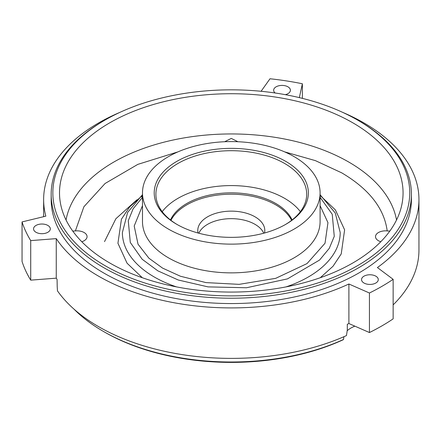 <?xml version="1.0" encoding="UTF-8"?>
<svg xmlns="http://www.w3.org/2000/svg" width="441" height="441" viewBox="0 0 441 441"><rect width="100%" height="100%" fill="white"/><g stroke="black" fill="none" stroke-linecap="round" stroke-linejoin="round"><path stroke-width="0.66" d="M380.781 241.745A10.055 5.805 180 0 1 378.455 240.742A10.055 5.805 180 0 1 375.512 236.641A10.055 5.805 180 0 1 387.192 230.913L389.805 231.106M66.056 219.998A166.114 95.906 180 0 1 175.705 139.477A166.114 95.906 180 0 1 348.754 162.04A166.114 95.906 180 0 1 396.525 219.998M57.209 286.656L57.468 290.878A187.662 108.343 0 0 0 346.466 335.584L347.299 330.033L347.299 324.267A187.662 108.343 180 0 0 348.892 323.534L348.892 283.998A187.662 108.343 180 0 1 56.25 238.631L56.25 278.166A187.662 108.343 180 0 0 57.071 279.368L57.209 286.656M343.93 336.703L343.528 339.46L343.137 339.774A179.2 103.459 180 0 1 104.578 332.095L104.578 332.095A179.2 103.459 180 0 1 104.572 332.095L103.392 331.412A180.876 104.429 180 0 1 74.071 309.202M72.776 231.106L75.389 230.913A10.055 5.805 180 0 1 84.126 232.534A10.055 5.805 180 0 1 87.07 236.641A10.055 5.805 180 0 1 81.8 241.745M224.656 141.737L231.293 138.408L237.925 141.737M342.591 112.334A187.662 108.343 180 0 1 363.985 122.956A187.662 108.343 180 0 1 418.95 199.564A187.662 108.343 180 0 1 377.402 267.555L393.14 279.329L393.14 318.865A212.794 122.857 180 0 1 369.442 332.547L369.442 293.006A212.794 122.857 0 0 0 393.14 279.329M109.826 263.023A171.775 99.175 180 0 1 60.185 201.664A171.775 99.175 180 0 1 158.6 103.04A171.775 99.175 180 0 1 352.756 122.774A171.775 99.175 180 0 1 402.39 201.664A171.775 99.175 180 0 1 289.941 286.11A171.775 99.175 180 0 1 109.826 263.023M357.475 120.013L358.654 120.696A180.121 103.993 180 0 1 411.409 194.227A180.121 103.993 180 0 1 300.222 290.305A180.121 103.993 180 0 1 103.927 267.764A180.121 103.993 180 0 1 51.173 194.227A180.121 103.993 180 0 1 103.927 120.696L105.107 120.013A178.445 103.023 180 0 1 357.469 120.013L357.469 120.013A178.445 103.023 180 0 1 357.469 265.714A178.445 103.023 180 0 1 105.112 265.708A178.445 103.023 180 0 1 105.107 120.013M411.409 194.227L411.409 199.564A180.121 103.993 180 0 1 300.222 295.641A180.121 103.993 180 0 1 103.927 273.1A180.121 103.993 180 0 1 51.173 199.564L51.173 194.227M363.985 283.017A8.379 4.834 180 0 1 361.532 279.594A8.379 4.834 180 0 1 366.703 275.129A8.379 4.834 180 0 1 375.831 276.176A8.379 4.834 180 0 1 378.29 279.594A8.379 4.834 180 0 1 373.114 284.065A8.379 4.834 180 0 1 363.985 283.017M36.008 232.28A8.379 4.834 180 0 1 33.555 228.857A8.379 4.834 180 0 1 38.725 224.392A8.379 4.834 180 0 1 47.854 225.439A8.379 4.834 180 0 1 50.313 228.857A8.379 4.834 180 0 1 45.136 233.328A8.379 4.834 180 0 1 36.008 232.28M275.145 92.996A8.379 4.834 180 0 1 273.652 90.24A8.379 4.834 180 0 1 278.822 85.775A8.379 4.834 180 0 1 287.951 86.822A8.379 4.834 180 0 1 290.404 90.24A8.379 4.834 180 0 1 285.355 94.683M294.086 156.61A88.801 51.272 180 0 1 320.094 192.86A88.801 51.272 180 0 1 265.273 240.229A88.801 51.272 180 0 1 168.495 229.116A88.801 51.272 180 0 1 142.487 192.86A88.801 51.272 180 0 1 197.309 145.497A88.801 51.272 180 0 1 294.086 156.61M285.79 161.395A77.076 44.497 0 0 0 176.791 161.395A77.076 44.497 0 0 0 176.791 224.326L176.791 224.326A77.076 44.497 0 0 0 285.79 224.326A77.076 44.497 0 0 0 285.79 161.395M285.195 224.667A75.4 43.532 0 0 0 306.688 194.227A75.4 43.532 0 0 0 284.605 163.451A75.4 43.532 0 0 0 202.436 154.014A75.4 43.532 0 0 0 155.894 194.227A75.4 43.532 0 0 0 177.387 224.667M198.825 233.217A33.51 19.349 180 0 1 222.429 219.348A33.51 19.349 180 0 1 254.986 224.326A33.51 19.349 180 0 1 263.757 233.217M198.07 233.013A33.51 19.349 180 0 1 197.777 230.483A33.51 19.349 180 0 1 218.466 212.612A33.51 19.349 180 0 1 254.986 216.801A33.51 19.349 180 0 1 264.798 230.483A33.51 19.349 180 0 1 264.512 233.013M300.371 211.674A75.4 43.532 0 0 0 284.605 198.334A75.4 43.532 0 0 0 162.211 211.674M170.965 220.34A62.831 36.278 180 0 1 275.719 204.833A62.831 36.278 180 0 1 291.617 220.34M292.096 219.971A62.831 36.278 0 0 0 275.719 203.466A62.831 36.278 0 0 0 214.817 194.106A62.831 36.278 0 0 0 170.485 219.971M354.873 326.158A26.807 15.479 0 0 0 347.111 330.827M343.528 339.46A180.876 104.429 180 0 1 103.392 331.412L104.578 332.095M418.95 199.564L418.95 250.047A187.662 108.343 180 0 1 393.14 304.885M56.25 238.631L30.721 240.61L30.721 280.145A212.794 122.857 180 0 1 22.05 261.458L22.05 221.922L45.842 216.151A187.662 108.343 180 0 1 43.631 199.564A187.662 108.343 180 0 1 119.991 112.334M30.721 280.145L56.25 278.166M348.892 283.998L369.442 293.006M299.34 97.621L302.377 83.768A212.794 122.857 0 0 0 270.008 78.763L261.094 91.287M22.05 221.922A212.794 122.857 0 0 0 30.721 240.61M348.892 323.534L369.442 332.547M302.377 98.365L302.377 83.768M284.627 151.869L315.409 160.64L341.753 172.866C369.067 189.04 384.216 208.389 387.192 230.913M320.26 277.731L333.032 266.248L341.229 253.917L344.614 229.838L335.414 209.933L320.094 195.429M142.487 194.679L127.631 212.413L122.383 232.534A108.91 62.881 0 0 0 154.278 276.998A108.91 62.881 0 0 0 176.587 286.909M285.988 286.909A108.91 62.881 0 0 0 340.198 232.534L335.292 213.058L320.094 194.679M320.094 197.309L332.238 214.271L334.267 236.343L329.273 248.36L319.565 260.052L287.449 278.888L246.475 287.764L208.003 286.882L178.274 280.007L157.834 270.84L142.167 259.247L130.288 242.451L128.276 220.704L133.094 208.858L142.487 197.309M142.487 205.644L134.202 226.018L138.027 244.198L148.937 258.222L162.575 268.106L180.43 276.242L206.008 282.604L239.165 284.351L275.713 278.332L307.041 263.58L325.028 243.239L327.955 222.655L320.094 205.644M142.487 192.86L142.487 221.591A88.801 51.272 0 0 0 168.495 257.847A88.801 51.272 0 0 0 265.273 268.96A88.801 51.272 0 0 0 320.094 221.591L320.094 192.86M142.487 195.429L129.676 206.884L121.435 219.194L117.934 243.267L127.052 263.194L142.316 277.731M75.389 230.913L83.906 206.746L105.09 183.484L137.829 164.372L177.955 151.869M357.469 120.013L358.654 120.696M142.487 196.366L141.522 196.934M137.041 199.734L115.873 218.736L104.517 241.635M43.631 199.564L43.631 216.685"/></g></svg>
